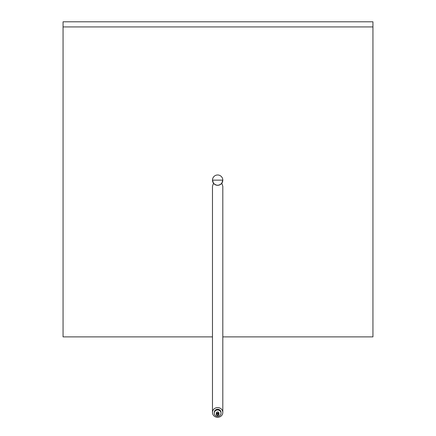 <?xml version="1.0" encoding="UTF-8"?>
<svg xmlns="http://www.w3.org/2000/svg" width="436" height="436" viewBox="0 0 436 436"><rect width="100%" height="100%" fill="white"/><g stroke="black" fill="none" stroke-linecap="round" stroke-linejoin="round"><path stroke-width="0.65" d="M214.267 413.148A3.379 3.177 0 0 1 217.64 409.971A3.379 3.177 0 0 1 221.019 413.148L221.019 412.451A3.379 3.177 0 0 0 217.64 409.273A3.379 3.177 0 0 0 214.267 412.451L214.267 413.148A3.379 3.177 0 0 0 217.64 416.326A3.379 3.177 0 0 0 221.019 413.148M216.659 414.2A0.981 0.926 0 0 1 217.64 413.274A0.981 0.926 0 0 1 218.627 414.2A0.981 0.926 0 0 1 217.64 415.127A0.981 0.926 0 0 1 216.659 414.2M216.834 413.677A0.981 0.926 180 0 0 218.452 413.677M216.327 414.2A1.313 1.237 180 0 0 217.64 415.437A1.313 1.237 180 0 0 218.959 414.2A1.313 1.237 180 0 0 217.64 412.963A1.313 1.237 180 0 0 216.327 414.2L216.327 413.148A1.313 1.237 0 0 1 217.64 411.911A1.313 1.237 0 0 1 218.959 413.148L218.959 414.2M212.479 336.886L63.057 336.886L63.057 21.8L372.944 21.8L372.944 336.886L222.807 336.886M63.057 26.928L372.944 26.928M212.479 412.451L212.479 186.281L213.487 183.202L212.479 180.139A5.161 5.161 0 0 0 217.64 185.3A5.161 5.161 0 0 0 222.807 180.139L212.479 180.139A5.161 5.161 0 0 1 217.64 174.978A5.161 5.161 0 0 1 222.807 180.139L221.799 183.202L222.807 186.281L222.807 412.451A5.161 4.856 180 0 0 217.64 407.595A5.161 4.856 180 0 0 212.479 412.451A5.161 4.856 180 0 0 217.64 417.307A5.161 4.856 180 0 0 222.807 412.451M221.799 183.202C219.03 185.91 216.256 185.91 213.487 183.202"/></g></svg>
